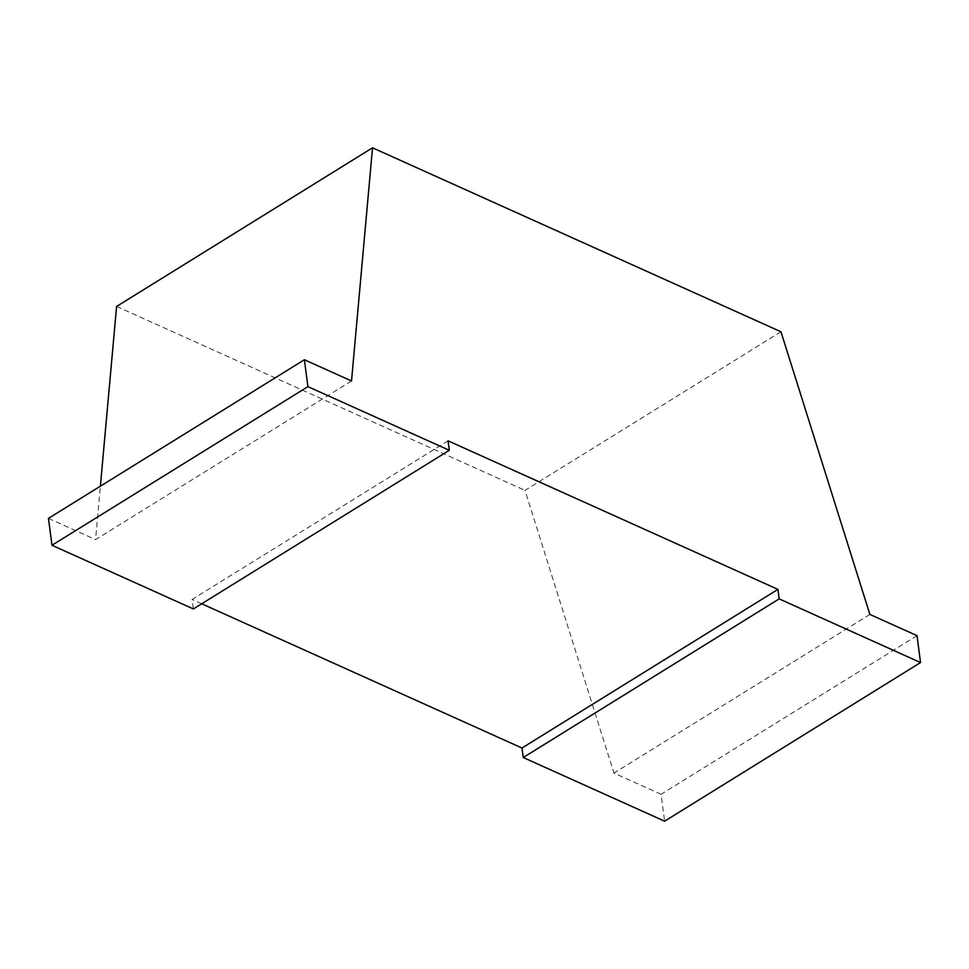 <?xml version="1.0" encoding="UTF-8"?>
<svg xmlns="http://www.w3.org/2000/svg" width="969" height="969" viewBox="0 0 969 969"><rect width="100%" height="100%" fill="white"/><g stroke="black" fill="none" stroke-linecap="round" stroke-linejoin="round"><path stroke-width="0.73" stroke-dasharray="4.84 3.63" d="M780.953 331.761L525.016 490.387L613.946 773.068L661.076 794.289L664.613 821.191M869.883 614.431L613.946 773.068M116.595 306.446L525.016 490.387M351.517 380.962L95.58 539.6L100.388 486.184M48.45 518.379L95.58 539.6M448.053 440.822L192.116 599.448L193.364 608.944M201.709 603.772L192.116 599.448M917.013 635.652L661.076 794.289"/><path stroke-width="1.45" d="M780.953 331.761L869.883 614.431L917.013 635.652L920.55 662.554L779.173 598.878L777.925 589.382L448.053 440.822L449.301 450.306L307.924 386.643L304.387 359.741L351.517 380.962L372.532 147.809L780.953 331.761M372.532 147.809L116.595 306.446L100.388 486.184M304.387 359.741L48.45 518.379L51.987 545.268L307.924 386.643M449.301 450.306L193.364 608.944L51.987 545.268M777.925 589.382L521.988 748.02L201.709 603.772M779.173 598.878L523.236 757.516L521.988 748.02M920.55 662.554L664.613 821.191L523.236 757.516"/></g></svg>
